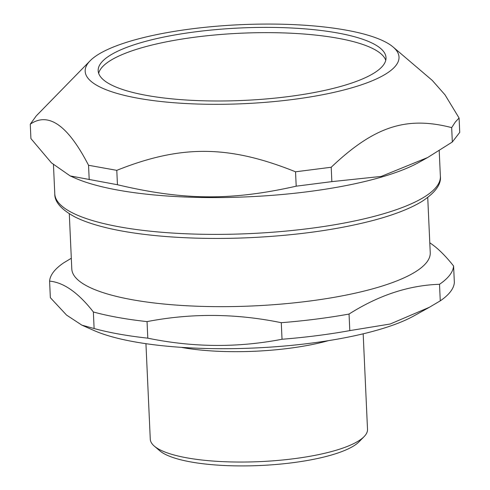 <?xml version="1.0" encoding="UTF-8"?>
<svg xmlns="http://www.w3.org/2000/svg" width="490" height="490" viewBox="0 0 490 490"><rect width="100%" height="100%" fill="white"/><g stroke="black" fill="none" stroke-linecap="round" stroke-linejoin="round"><path stroke-width="0.73" d="M385.746 60.301A144.066 36.26 -2.6 0 0 240.682 33.222A144.066 36.26 -2.6 0 0 98.668 73.335M69.292 213.769L71.797 268.961A179.401 45.154 -2.6 0 0 253.067 305.932A179.401 45.154 -2.6 0 0 430.238 252.687L427.733 197.495M282.032 339.258C237.693 347.839 192.95 347.471 147.802 338.167L147.049 321.612C191.388 313.036 236.131 313.398 281.278 322.702L282.032 339.258A202.241 50.899 -2.6 0 0 349.805 330.609L349.052 314.053C378.801 295.194 408.954 285.272 439.518 284.292L440.265 300.848L429.387 307.279L390.212 324.006L349.805 330.609M94.111 328.533L81.867 325.146L66.554 315.076L50.348 297.681L49.594 281.125C63.78 282.467 78.363 292.75 93.363 311.977L94.111 328.533A202.241 50.899 -2.6 0 0 147.802 338.167M71.313 258.261L63.682 262.848A202.241 50.899 -2.6 0 0 49.594 281.125M440.265 300.848A202.241 50.899 -2.6 0 0 454.353 282.571L453.599 266.015C445.765 256.129 438.366 248.761 431.414 243.91L429.791 242.801M93.363 311.977A202.241 50.899 -2.6 0 0 147.049 321.612M281.278 322.702A202.241 50.899 -2.6 0 0 349.052 314.053M439.518 284.292A202.241 50.899 -2.6 0 0 453.599 266.015M145.94 343.68L150.277 439.205A108.731 27.367 -2.6 0 0 154.338 446.145L159.801 450.806A103.292 25.995 -2.6 0 0 260.312 465.5A103.292 25.995 -2.6 0 0 359.078 441.76L364.101 436.621A108.731 27.367 -2.6 0 0 367.512 429.344L363.176 333.819M154.338 446.145A108.731 27.367 -2.6 0 0 260.135 461.611A108.731 27.367 -2.6 0 0 364.101 436.621M181.178 347.343A108.731 27.367 -2.6 0 0 328.41 340.654M81.867 325.146L93.841 330.456A179.401 45.154 -2.6 0 0 254.978 347.98A179.401 45.154 -2.6 0 0 413.86 315.921L429.387 307.279M70.174 175.922L74.768 177.962A192.993 48.571 -2.6 0 0 248.112 196.809A192.993 48.571 -2.6 0 0 419.036 162.325L427.623 157.541L381.208 176.425L331.853 181.631L296.199 186.182C231.347 200.814 183.67 200.422 117.447 184.73L70.174 175.922L51.419 162.839L30.919 138.578L30.264 124.191C48.504 111.628 67.926 125.324 88.549 165.277L116.792 170.349C181.141 144.617 228.818 145.003 295.543 171.8L331.203 167.249C374.176 126.457 406.308 115.885 451.67 127.614L452.325 142.002L427.623 157.541M331.203 167.249L331.853 181.631M295.543 171.8L296.199 186.182M116.792 170.349L117.447 184.73M88.549 165.277L89.204 179.665M90.099 60.803A157.082 39.537 -2.6 0 0 207.086 104.254A157.082 39.537 -2.6 0 0 395.951 65.44A157.082 39.537 -2.6 0 0 393.145 47.04A157.082 39.537 -2.6 0 0 240.296 24.696A157.082 39.537 -2.6 0 0 90.099 60.803L36.211 115.946L30.264 124.191M451.67 127.614L455.339 122.01L459.081 117.998L459.736 132.38L452.325 142.002M459.081 117.998L445 94.821L432.247 80.391L393.145 47.04M383.198 65.335A144.066 36.26 -2.6 0 0 386.01 57.655A144.066 36.26 -2.6 0 0 240.443 27.967A144.066 36.26 -2.6 0 0 98.172 70.725A144.066 36.26 -2.6 0 0 228.665 100.897A144.066 36.26 -2.6 0 0 383.198 65.335M436.615 186.617A192.993 48.571 177.4 0 1 229.596 234.251A192.993 48.571 177.4 0 1 54.782 193.838C54.537 201.843 61.281 209.555 75.001 216.972C82.51 220.733 91.82 224.04 102.931 226.882C138.707 236.18 193.336 240.198 248.565 237.73C295.666 235.549 337.138 229.804 372.982 220.482C393.899 214.939 410.24 208.581 422.006 201.402C435.273 192.65 441.398 184.289 440.375 176.327A192.993 48.571 177.4 0 1 436.615 186.617M440.375 176.327L439.212 150.687M54.782 193.838L53.459 164.72"/></g></svg>
